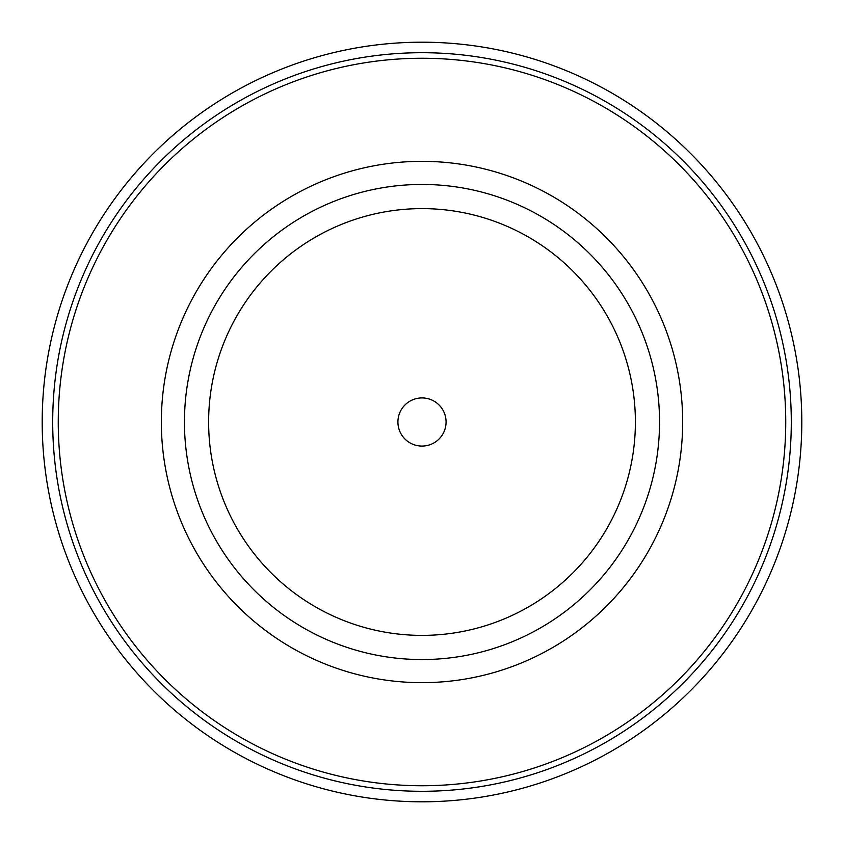 <?xml version="1.0" encoding="UTF-8"?>
<svg xmlns="http://www.w3.org/2000/svg" width="844" height="844" viewBox="0 0 844 844"><rect width="100%" height="100%" fill="white"/><g stroke="black" fill="none" stroke-linecap="round" stroke-linejoin="round"><path stroke-width="1.27" d="M801.8 422A379.8 379.8 0 0 1 232.1 750.917A379.8 379.8 0 0 1 232.1 93.083A379.8 379.8 0 0 1 801.8 422M659.544 422A237.544 237.544 0 0 1 303.228 627.725A237.544 237.544 0 0 1 303.228 216.275A237.544 237.544 0 0 1 659.544 422M397.914 422A24.086 24.086 0 0 0 434.038 442.857A24.086 24.086 0 0 0 434.038 401.143A24.086 24.086 0 0 0 397.914 422M208.626 422A213.374 213.374 0 0 0 528.692 606.794A213.374 213.374 0 0 0 528.692 237.206A213.374 213.374 0 0 0 208.626 422A213.374 213.374 0 0 0 528.692 606.794A213.374 213.374 0 0 0 528.692 237.206A213.374 213.374 0 0 0 208.626 422M785.743 422A363.743 363.743 0 0 1 240.129 737.012A363.743 363.743 0 0 1 240.129 106.988A363.743 363.743 0 0 1 785.743 422M791.292 422A369.292 369.292 0 0 0 237.354 102.177A369.292 369.292 0 0 0 237.354 741.823A369.292 369.292 0 0 0 791.292 422M682.669 422A260.669 260.669 0 0 0 291.665 196.262A260.669 260.669 0 0 0 291.665 647.738A260.669 260.669 0 0 0 682.669 422"/></g></svg>
